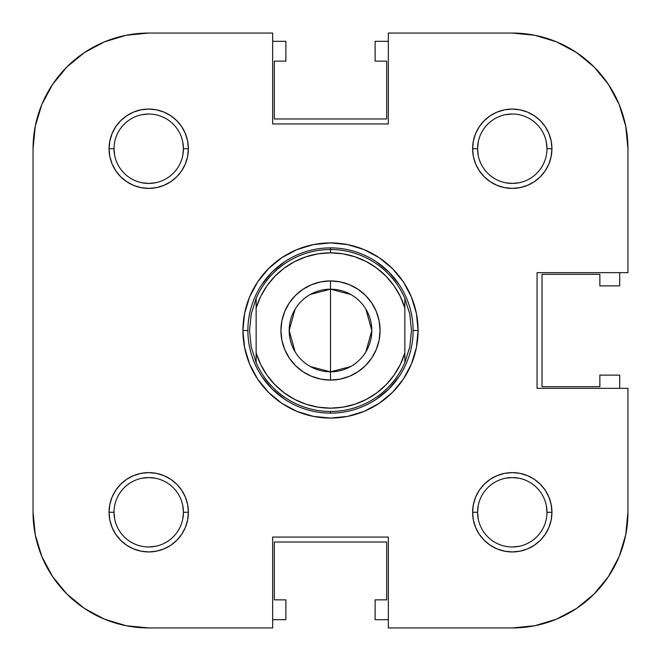 <?xml version="1.0" encoding="UTF-8"?>
<svg xmlns="http://www.w3.org/2000/svg" width="661" height="661" viewBox="0 0 661 661"><rect width="100%" height="100%" fill="white"/><g stroke="black" fill="none" stroke-linecap="round" stroke-linejoin="round"><path stroke-width="0.99" d="M534.84 625.727L556.545 619.142L534.84 625.727L512.275 627.95A115.675 115.675 0 0 0 627.95 512.275L627.95 388.338L537.062 388.338L537.062 272.663L627.95 272.663L627.95 148.725A115.675 115.675 0 0 0 512.275 33.05L388.338 33.05L512.275 33.05L534.84 35.273L556.545 41.858L576.541 52.541L594.065 66.935L608.459 84.459L619.142 104.455L625.727 126.16L619.142 104.455L608.459 84.459L594.065 66.935L576.541 52.541L594.065 66.935L608.459 84.459L619.142 104.455L625.727 126.16L627.95 148.725L627.95 272.663L537.062 272.663L537.062 388.338L627.95 388.338L627.95 512.275L625.727 534.84L619.142 556.545L608.459 576.541L594.065 594.065L608.459 576.541L594.065 594.065L576.541 608.459L594.065 594.065L576.541 608.459L556.545 619.142L576.541 608.459L594.065 594.065L608.459 576.541L619.142 556.545L625.727 534.84M84.459 52.541L104.455 41.858L126.16 35.273L104.455 41.858L84.459 52.541L66.935 66.935L52.541 84.459L66.935 66.935L84.459 52.541L104.455 41.858L126.16 35.273L148.725 33.05L272.663 33.05L272.663 123.938L388.338 123.938L388.338 33.05L388.338 123.938L272.663 123.938L272.663 33.05L148.725 33.05A115.675 115.675 0 0 0 33.05 148.725L33.05 512.275L33.05 148.725L35.273 126.16L41.858 104.455L52.541 84.459L66.935 66.935L84.459 52.541L66.935 66.935L52.541 84.459L41.858 104.455L35.273 126.16M52.541 576.541L41.858 556.545L35.273 534.84L41.858 556.545L52.541 576.541L66.935 594.065L84.459 608.459L66.935 594.065L52.541 576.541L41.858 556.545L35.273 534.84L33.05 512.275A115.675 115.675 0 0 0 148.725 627.95L126.16 625.727L104.455 619.142L84.459 608.459L66.935 594.065L52.541 576.541L66.935 594.065L84.459 608.459L104.455 619.142M182.758 505.508L183.428 512.275L188.385 512.275A39.66 39.66 0 0 1 148.725 551.935A39.66 39.66 0 0 1 109.065 512.275L114.023 512.275A34.703 34.703 0 0 0 148.725 546.978A34.703 34.703 0 0 0 183.428 512.275A34.703 34.703 0 0 1 148.725 546.978A34.703 34.703 0 0 1 114.023 512.275A34.703 34.703 0 0 1 148.725 477.573A34.703 34.703 0 0 1 183.428 512.275A34.703 34.703 0 0 0 148.725 477.573A34.703 34.703 0 0 0 114.023 512.275L109.065 512.275L109.825 520.009L112.081 527.453L115.749 534.311L120.682 540.318L126.689 545.251L133.547 548.919L140.991 551.175L148.725 551.935L156.459 551.175L163.903 548.919L170.761 545.251L176.768 540.318L181.701 534.311L185.369 527.453L187.625 520.009L188.385 512.275L187.625 504.541L185.369 497.097L181.701 490.239L176.768 484.232L170.761 479.299L163.903 475.631L156.459 473.375L148.725 472.615L140.991 473.375L133.547 475.631L126.689 479.299L120.682 484.232L115.749 490.239L112.081 497.097L109.825 504.541L109.065 512.275A39.66 39.66 0 0 1 148.725 472.615A39.66 39.66 0 0 1 188.385 512.275L183.428 512.275L182.758 519.075M155.525 478.242L148.725 477.573L141.958 478.242M519.075 478.242L512.275 477.573L505.508 478.242M478.242 505.475L477.573 512.275A34.703 34.703 0 0 0 512.275 546.978A34.703 34.703 0 0 0 546.978 512.275L551.935 512.275A39.66 39.66 0 0 1 512.275 551.935A39.66 39.66 0 0 1 472.615 512.275L477.573 512.275A34.703 34.703 0 0 1 512.275 477.573A34.703 34.703 0 0 1 546.978 512.275A34.703 34.703 0 0 1 512.275 546.978A34.703 34.703 0 0 1 477.573 512.275L472.615 512.275L473.375 520.009L475.631 527.453L479.299 534.311L484.232 540.318L490.239 545.251L497.097 548.919L504.541 551.175L512.275 551.935L520.009 551.175L527.453 548.919L534.311 545.251L540.318 540.318L545.251 534.311L548.919 527.453L551.175 520.009L551.935 512.275L551.175 504.541L548.919 497.097L545.251 490.239L540.318 484.232L534.311 479.299L527.453 475.631L520.009 473.375L512.275 472.615L504.541 473.375L497.097 475.631L490.239 479.299L484.232 484.232L479.299 490.239L475.631 497.097L473.375 504.541L472.615 512.275A39.66 39.66 0 0 1 512.275 472.615A39.66 39.66 0 0 1 551.935 512.275L546.978 512.275A34.703 34.703 0 0 0 512.275 477.573A34.703 34.703 0 0 0 477.573 512.275L478.242 519.042M478.242 141.925L477.573 148.725A34.703 34.703 0 0 0 512.275 183.428A34.703 34.703 0 0 0 546.978 148.725L551.935 148.725A39.66 39.66 0 0 1 512.275 188.385A39.66 39.66 0 0 1 472.615 148.725L477.573 148.725A34.703 34.703 0 0 1 512.275 114.023A34.703 34.703 0 0 1 546.978 148.725A34.703 34.703 0 0 1 512.275 183.428A34.703 34.703 0 0 1 477.573 148.725L472.615 148.725L473.375 156.459L475.631 163.903L479.299 170.761L484.232 176.768L490.239 181.701L497.097 185.369L504.541 187.625L512.275 188.385L520.009 187.625L527.453 185.369L534.311 181.701L540.318 176.768L545.251 170.761L548.919 163.903L551.175 156.459L551.935 148.725L551.175 140.991L548.919 133.547L545.251 126.689L540.318 120.682L534.311 115.749L527.453 112.081L520.009 109.825L512.275 109.065L504.541 109.825L497.097 112.081L490.239 115.749L484.232 120.682L479.299 126.689L475.631 133.547L473.375 140.991L472.615 148.725A39.66 39.66 0 0 1 512.275 109.065A39.66 39.66 0 0 1 551.935 148.725L546.978 148.725A34.703 34.703 0 0 0 512.275 114.023A34.703 34.703 0 0 0 477.573 148.725L478.242 155.492M505.475 182.758L512.275 183.428L519.042 182.758M182.758 141.958L183.428 148.725L188.385 148.725A39.66 39.66 0 0 1 148.725 188.385A39.66 39.66 0 0 1 109.065 148.725L114.023 148.725A34.703 34.703 0 0 0 148.725 183.428A34.703 34.703 0 0 0 183.428 148.725A34.703 34.703 0 0 1 148.725 183.428A34.703 34.703 0 0 1 114.023 148.725A34.703 34.703 0 0 1 148.725 114.023A34.703 34.703 0 0 1 183.428 148.725A34.703 34.703 0 0 0 148.725 114.023A34.703 34.703 0 0 0 114.023 148.725L109.065 148.725L109.825 156.459L112.081 163.903L115.749 170.761L120.682 176.768L126.689 181.701L133.547 185.369L140.991 187.625L148.725 188.385L156.459 187.625L163.903 185.369L170.761 181.701L176.768 176.768L181.701 170.761L185.369 163.903L187.625 156.459L188.385 148.725L187.625 140.991L185.369 133.547L181.701 126.689L176.768 120.682L170.761 115.749L163.903 112.081L156.459 109.825L148.725 109.065L140.991 109.825L133.547 112.081L126.689 115.749L120.682 120.682L115.749 126.689L112.081 133.547L109.825 140.991L109.065 148.725A39.66 39.66 0 0 1 148.725 109.065A39.66 39.66 0 0 1 188.385 148.725L183.428 148.725L182.758 155.525M141.925 182.758L148.725 183.428L155.492 182.758M619.688 375.118L619.688 388.338L619.688 375.118L599.858 375.118L619.688 375.118M375.118 41.312L388.338 41.312L375.118 41.312L375.118 61.143L375.118 41.312M285.882 619.688L272.663 619.688L285.882 619.688L285.882 599.858L285.882 619.688M272.663 41.312L285.882 41.312L285.882 61.143L274.315 61.143L274.315 118.98L386.685 118.98L386.685 61.143L375.118 61.143L386.685 61.143L386.685 118.98L274.315 118.98L274.315 61.143L285.882 61.143L285.882 41.312L272.663 41.312M619.688 272.663L619.688 285.882L599.858 285.882L599.858 274.315L542.02 274.315L542.02 386.685L599.858 386.685L599.858 375.118L599.858 386.685L542.02 386.685L542.02 274.315L599.858 274.315L599.858 285.882L619.688 285.882L619.688 272.663M388.338 619.688L375.118 619.688L375.118 599.858L386.685 599.858L386.685 542.02L274.315 542.02L274.315 599.858L285.882 599.858L274.315 599.858L274.315 542.02L386.685 542.02L386.685 599.858L375.118 599.858L375.118 619.688L388.338 619.688M242.918 330.5L247.875 330.475L242.918 330.5L244.603 347.587L249.585 364.013L257.674 379.158L268.573 392.427L281.842 403.326L296.987 411.415L313.413 416.397L330.5 418.083L347.587 416.397L364.013 411.415L379.158 403.326L392.427 392.427L403.326 379.158L411.415 364.013L416.397 347.587L418.083 330.5A87.583 87.583 0 0 1 330.5 418.083A87.583 87.583 0 0 1 242.918 330.5A87.583 87.583 0 0 1 330.5 242.918A87.583 87.583 0 0 1 418.083 330.5L416.397 313.413L411.415 296.987L403.326 281.842L392.427 268.573L379.158 257.674L364.013 249.585L347.587 244.603L330.5 242.918L313.413 244.603L296.987 249.585L281.842 257.674L268.573 268.573L257.674 281.842L249.585 296.987L244.603 313.413L242.918 330.5M413.125 330.5L418.083 330.5L413.125 330.5M272.663 627.95L148.725 627.95L272.663 627.95L272.663 537.062L272.663 627.95M399.203 376.406L388.924 388.924L376.406 399.203M330.525 413.125L330.5 413.125A82.625 82.625 0 0 0 413.125 330.5A82.625 82.625 0 0 0 330.5 247.875L330.5 247.875A82.625 82.625 0 0 1 413.125 330.5A82.625 82.625 0 0 1 330.5 413.125L330.5 411.473L330.525 413.125M284.594 399.203L272.076 388.924L261.797 376.406M261.797 284.594L272.076 272.076L284.594 261.797M330.475 247.875L330.5 249.528A80.973 80.973 0 0 0 256.137 298.458L256.137 308.084A77.668 77.668 0 0 1 330.5 252.833L330.5 249.528A80.973 80.973 0 0 1 404.863 298.458L409.803 314.14A80.973 80.973 0 0 1 409.803 314.149L411.473 330.5L409.803 346.86A80.973 80.973 0 0 1 409.803 346.868L404.863 362.542L404.863 352.916L400.351 364.459L394.055 375.142L386.148 384.677L376.82 392.841L366.318 399.418L354.899 404.235L342.852 407.176L330.5 408.168L318.148 407.176L306.101 404.235L294.682 399.418L284.18 392.841L274.852 384.677L266.945 375.142L260.649 364.459L256.137 352.916L256.137 308.084L260.649 296.541L266.945 285.858L274.852 276.323L284.18 268.159L294.682 261.582L306.101 256.765L318.148 253.824L330.5 252.833L342.852 253.824L354.899 256.765L366.318 261.582L376.82 268.159L386.148 276.323L394.055 285.858L400.351 296.541L404.863 308.084L404.863 352.916L404.863 298.458L409.803 314.14A80.973 80.973 0 0 0 409.803 314.132L411.473 330.5L409.803 346.86L404.863 362.542A80.973 80.973 0 0 1 256.137 362.542L251.197 346.86L249.528 330.5L251.197 314.14L256.137 298.458L256.137 362.542L251.197 346.86A80.973 80.973 0 0 0 251.197 346.868L249.528 330.5L251.197 314.14L256.137 298.458A80.973 80.973 0 0 1 330.5 249.528L330.5 247.875A82.625 82.625 0 0 0 247.875 330.5A82.625 82.625 0 0 0 330.5 413.125A82.625 82.625 0 0 1 247.875 330.5A82.625 82.625 0 0 1 330.5 247.875L330.475 247.875M376.406 261.797L388.924 272.076L399.203 284.594M512.275 627.95L388.338 627.95L388.338 537.062L272.663 537.062L388.338 537.062L388.338 627.95L512.275 627.95M534.84 35.273L556.545 41.858L576.541 52.541L594.065 66.935L608.459 84.459M556.545 619.142L576.541 608.459M114.692 155.492L114.023 148.725M141.958 114.692L148.725 114.023M505.508 114.692L512.275 114.023M546.308 141.958L546.978 148.725M519.042 546.308L512.275 546.978M546.308 505.508L546.978 512.275M155.492 546.308L148.725 546.978M114.692 519.042L114.023 512.275M310.348 294.434L330.5 289.188A41.312 41.312 0 0 0 289.188 330.5A41.312 41.312 0 0 0 330.5 371.812L330.5 380.075A49.575 49.575 0 0 1 280.925 330.5A49.575 49.575 0 0 1 330.5 280.925L330.5 371.812A41.312 41.312 0 0 1 289.188 330.5A41.312 41.312 0 0 1 330.5 289.188L350.652 294.434M350.652 366.566L330.5 371.812L310.348 366.566M295.087 351.768L289.188 330.5L295.087 309.232M330.5 380.075L340.175 379.125L349.471 376.299L358.039 371.722L365.558 365.558L371.722 358.039L376.299 349.471L379.125 340.175L380.075 330.5L379.125 320.825L376.299 311.529L371.722 302.961L365.558 295.442L358.039 289.278L349.471 284.701L340.175 281.875L330.5 280.925L320.825 281.875L311.529 284.701L302.961 289.278L295.442 295.442L289.278 302.961L284.701 311.529L281.875 320.825L280.925 330.5L281.875 340.175L284.701 349.471L289.278 358.039L295.442 365.558L302.961 371.722L311.529 376.299L320.825 379.125L330.5 380.075L330.5 289.188A41.312 41.312 0 0 1 371.812 330.5A41.312 41.312 0 0 1 330.5 371.812A41.312 41.312 0 0 0 371.812 330.5A41.312 41.312 0 0 0 330.5 289.188L330.5 280.925A49.575 49.575 0 0 1 380.075 330.5A49.575 49.575 0 0 1 330.5 380.075M365.913 309.232L371.812 330.5L365.913 351.768M404.863 298.458A80.973 80.973 0 0 0 330.5 249.528L330.5 252.833A77.668 77.668 0 0 1 404.863 308.084L404.863 298.458M404.863 352.916A77.668 77.668 0 0 1 256.137 352.916L256.137 362.542A80.973 80.973 0 0 0 404.863 362.542L404.863 352.916"/></g></svg>
